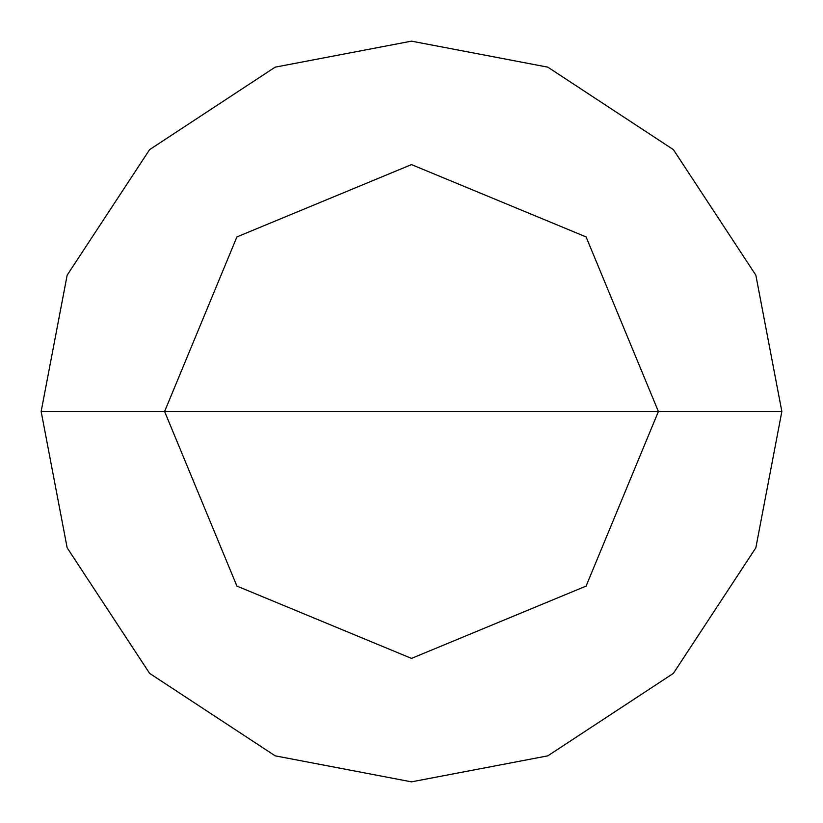 <?xml version="1.0" encoding="UTF-8"?>
<svg xmlns="http://www.w3.org/2000/svg" width="823" height="823" viewBox="0 0 823 823"><rect width="100%" height="100%" fill="white"/><g stroke="black" fill="none" stroke-linecap="round" stroke-linejoin="round"><path stroke-width="1.23" d="M658.4 411.5L586.089 586.089L411.5 658.4L236.911 586.089L164.6 411.5L658.4 411.5L586.089 236.911L411.5 164.6L236.911 236.911L164.6 411.5L41.15 411.5L67.157 275.18L149.621 149.621L275.18 67.157L411.5 41.15L547.82 67.157L673.379 149.621L755.843 275.18L781.85 411.5L755.843 275.18L673.379 149.621L547.82 67.157L411.5 41.15L275.18 67.157L149.621 149.621L67.157 275.18L41.15 411.5L67.157 547.82L149.621 673.379L275.18 755.843L411.5 781.85L547.82 755.843L673.379 673.379L755.843 547.82L781.85 411.5L164.6 411.5L236.911 236.911L411.5 164.6L586.089 236.911L658.4 411.5L781.85 411.5L755.843 547.82L673.379 673.379L547.82 755.843L411.5 781.85L275.18 755.843L149.621 673.379L67.157 547.82L41.15 411.5L164.6 411.5L236.911 586.089L411.5 658.4L586.089 586.089L658.4 411.5"/></g></svg>
